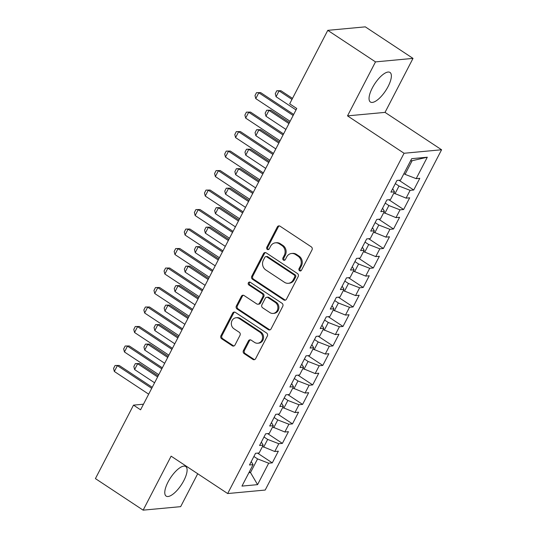 <?xml version="1.0" encoding="UTF-8"?>
<svg xmlns="http://www.w3.org/2000/svg" width="537" height="537" viewBox="0 0 537 537"><rect width="100%" height="100%" fill="white"/><g stroke="black" fill="none" stroke-linecap="round" stroke-linejoin="round"><path stroke-width="0.81" d="M299.565 270.755A1.564 1.396 -95.3 0 0 301.472 270.218L312.01 249.893A2.235 1.994 -95.3 0 0 311.265 246.832L280.039 226.191A2.235 1.994 -95.3 0 0 277.314 226.963L266.782 247.288A1.564 1.396 -95.3 0 0 268.138 249.645A1.564 1.396 -95.3 0 0 269.205 248.893L270.574 246.261A7.142 6.39 -95.3 0 1 275.461 242.818A7.142 6.39 -95.3 0 1 279.294 243.811L281.898 245.53A7.142 6.39 -95.3 0 1 284.274 255.323L282.912 257.948A1.564 1.396 -95.3 0 0 284.274 260.311A1.564 1.396 -95.3 0 0 285.342 259.559L286.704 256.928A7.142 6.39 -95.3 0 1 291.591 253.484A7.142 6.39 -95.3 0 1 295.431 254.471L298.028 256.196A7.142 6.39 -95.3 0 1 300.411 265.983L299.049 268.614A1.564 1.396 -95.3 0 0 299.565 270.755M291.591 253.484L292.605 253.39A7.142 6.39 -95.3 0 1 296.444 254.377L299.042 256.102A7.142 6.39 -95.3 0 1 301.425 265.889L300.062 268.52A1.564 1.396 -95.3 0 0 300.901 270.823M279.354 225.909A2.235 1.994 -95.3 0 0 278.327 226.869L267.795 247.195A1.564 1.396 -95.3 0 0 268.634 249.49M275.461 242.818L276.474 242.724A7.142 6.39 -95.3 0 1 280.307 243.717L282.912 245.436A7.142 6.39 -95.3 0 1 285.288 255.229L283.925 257.854A1.564 1.396 -95.3 0 0 284.771 260.156M183.849 480.575A17.741 6.451 123.5 0 0 185.721 466.512A17.741 6.451 123.5 0 0 168.027 482.051A17.741 6.451 123.5 0 0 166.155 496.107A17.741 6.451 123.5 0 0 183.849 480.575M388.117 86.491A17.741 6.451 123.5 0 0 389.99 72.435A17.741 6.451 123.5 0 0 372.302 87.967A17.741 6.451 123.5 0 0 370.429 102.03A17.741 6.451 123.5 0 0 388.117 86.491M243.409 350.567A2.235 1.994 -95.3 0 0 244.147 353.628L252.907 359.421A2.235 1.994 -95.3 0 0 255.639 358.649L267.339 336.075A2.235 1.994 -95.3 0 0 266.594 333.021L235.367 312.38A2.235 1.994 -95.3 0 0 232.642 313.145L220.942 335.719A2.235 1.994 -95.3 0 0 221.687 338.78L232.266 345.774A2.235 1.994 -95.3 0 0 234.991 345.002L239.999 335.343A2.235 1.994 -95.3 0 0 239.26 332.282L234.011 328.819A5.974 5.336 -95.3 0 1 231.434 322.348A5.974 5.336 -95.3 0 1 236.105 317.75A5.974 5.336 -95.3 0 1 239.314 318.582L259.874 332.168A5.974 5.336 -95.3 0 1 262.452 338.639A5.974 5.336 -95.3 0 1 257.773 343.23A5.974 5.336 -95.3 0 1 254.565 342.405L251.141 340.143A2.235 1.994 -95.3 0 0 248.416 340.908L243.409 350.567L244.422 350.473A2.235 1.994 -95.3 0 0 245.161 353.534L253.927 359.32A2.235 1.994 -95.3 0 0 254.612 359.609M140.573 409.805L296.76 108.494L289.691 103.822L327.778 30.347L375.497 61.889L347.513 115.871L404.066 153.26L227.675 493.55L171.122 456.161L143.137 510.15L95.418 478.608L133.505 405.133L140.573 409.805M283.751 299.921A2.235 1.994 -95.3 0 0 286.476 299.156L298.176 276.582A2.235 1.994 -95.3 0 0 297.431 273.521L266.211 252.88A2.235 1.994 -95.3 0 0 263.479 253.645L251.779 276.219A2.235 1.994 -95.3 0 0 252.524 279.28L283.751 299.921L284.764 299.827A2.235 1.994 -95.3 0 0 285.449 300.109M282.757 306.332L271.057 328.906A2.235 1.994 -95.3 0 1 268.332 329.671L237.106 309.03A2.235 1.994 -95.3 0 1 236.361 305.969L241.368 296.31A2.235 1.994 -95.3 0 1 244.093 295.545L256.76 303.915A2.235 1.994 -95.3 0 0 259.485 303.15L262.808 296.739A2.235 1.994 -95.3 0 0 262.063 293.679L248.879 284.966A1.564 1.396 -95.3 0 1 249.43 282.066A1.564 1.396 -95.3 0 1 250.269 282.287L282.012 303.271A2.235 1.994 -95.3 0 1 282.757 306.332M404.066 153.26L441.582 149.763L265.191 490.053L227.675 493.55M398.964 180.257L413.725 190.011L419.786 178.318L416.182 178.653L427.298 157.213L411.684 158.67L400.568 180.11L396.971 180.445L390.909 192.139L394.507 191.803L390.466 199.596L386.868 199.932L380.807 211.625L384.405 211.289L380.364 219.089L376.766 219.425L370.705 231.118L374.302 230.782L370.262 238.576L366.664 238.911L360.602 250.604L364.2 250.269L360.159 258.069L356.561 258.404L350.5 270.098L354.098 269.762L350.057 277.555L346.459 277.891L340.398 289.584L343.995 289.248L339.955 297.048L336.357 297.384L330.295 309.077L333.893 308.741L329.852 316.535L326.254 316.87L320.193 328.563L323.791 328.228L319.75 336.028L316.152 336.363L310.091 348.057L313.689 347.721L309.648 355.514L306.05 355.85L299.988 367.543L303.586 367.207L299.545 375.007L295.947 375.343L289.886 387.036L293.484 386.7L289.443 394.494L285.845 394.829L279.784 406.522L283.382 406.187L279.341 413.987L275.743 414.322L269.681 426.016L273.279 425.68L269.238 433.473L265.64 433.809L259.579 445.502L263.177 445.166L259.136 452.966L255.538 453.302L249.477 464.995L253.075 464.659L251.242 461.585M413.725 190.011L410.12 190.346L406.079 198.14L393.836 193.105M388.862 199.744L403.623 209.504L409.684 197.811L406.079 198.14M403.623 209.504L400.018 209.839L395.977 217.633L383.733 212.592M378.76 219.237L393.52 228.99L399.582 217.297L395.977 217.633M393.52 228.99L389.916 229.326L385.875 237.119L373.631 232.085M368.657 238.723L383.418 248.483L389.479 236.79L385.875 237.119M383.418 248.483L379.813 248.819L375.772 256.612L363.522 251.571M358.555 258.216L373.316 267.97L379.377 256.277L375.772 256.612M373.316 267.97L369.711 268.305L365.67 276.099L353.42 271.064M348.453 277.703L363.207 287.463L369.268 275.77L365.67 276.099M363.207 287.463L359.609 287.798L355.568 295.592L343.318 290.551M338.35 297.196L353.104 306.949L359.166 295.256L355.568 295.592M353.104 306.949L349.506 307.285L345.466 315.078L333.215 310.044M328.248 316.682L343.002 326.442L349.063 314.742L345.466 315.078M343.002 326.442L339.404 326.778L335.363 334.571L323.113 329.53M318.146 336.175L332.9 345.929L338.961 334.236L335.363 334.571M332.9 345.929L329.302 346.264L325.261 354.058L313.011 349.023M308.043 355.662L322.797 365.422L328.859 353.722L325.261 354.058M322.797 365.422L319.2 365.757L315.159 373.551L302.908 368.51M297.941 375.155L312.695 384.908L318.756 373.215L315.159 373.551M312.695 384.908L309.097 385.244L305.056 393.037L292.806 388.003M287.839 394.641L302.593 404.401L308.654 392.701L305.056 393.037M302.593 404.401L298.995 404.737L294.954 412.53L282.704 407.489M277.736 414.134L292.49 423.888L298.552 412.194L294.954 412.53M292.49 423.888L288.893 424.223L284.852 432.017L272.601 426.982M267.634 433.621L282.388 443.381L288.45 431.681L284.852 432.017M282.388 443.381L278.79 443.71L274.749 451.51L262.499 446.469M257.532 453.114L272.286 462.867L278.347 451.174L274.749 451.51M272.286 462.867L268.688 463.203L257.572 484.642L241.959 486.099L253.075 464.659M263.177 445.166L261.344 442.092M249.369 471.808L250.49 472.553L257.565 458.907L253.887 456.477M268.688 463.203L257.565 458.907M257.572 484.642L250.49 472.553L248.906 472.701M273.279 425.68L271.447 422.606M263.627 447.214L267.668 439.42L263.989 436.99M278.79 443.71L267.668 439.42M283.382 406.187L281.549 403.112M273.729 427.727L277.77 419.927L274.092 417.497M288.893 424.223L277.77 419.927M293.484 386.7L291.651 383.626M283.831 408.234L287.872 400.441L284.194 398.011M298.995 404.737L287.872 400.441M303.586 367.207L301.754 364.14M293.934 388.748L297.975 380.948L294.296 378.518M309.097 385.244L297.975 380.948M313.689 347.721L311.856 344.647M304.036 369.255L308.077 361.461L304.398 359.031M319.2 365.757L308.077 361.461M323.791 328.228L321.958 325.16M314.138 349.768L318.179 341.968L314.501 339.538M329.302 346.264L318.179 341.968M333.893 308.741L332.061 305.667M324.241 330.275L328.282 322.482L324.603 320.052M339.404 326.778L328.282 322.482M343.995 289.248L342.163 286.181M334.343 310.789L338.384 302.989L334.705 300.559M349.506 307.285L338.384 302.989M354.098 269.762L352.265 266.688M344.445 291.296L348.486 283.502L344.808 281.073M359.609 287.798L348.486 283.502M364.2 250.269L362.368 247.201M354.548 271.809L358.588 264.009L354.91 261.579M369.711 268.305L358.588 264.009M374.302 230.782L372.47 227.708M364.65 252.316L368.691 244.523L365.012 242.093M379.813 248.819L368.691 244.523M384.405 211.289L382.572 208.222M374.752 232.83L378.793 225.03L375.115 222.6M389.916 229.326L378.793 225.03M394.507 191.803L392.675 188.729M384.854 213.337L388.895 205.543L385.217 203.114M400.018 209.839L388.895 205.543M394.957 193.85L398.998 186.05L395.319 183.62M410.12 190.346L398.998 186.05M143.48 404.2L133.505 405.133M143.137 510.15L180.654 506.653L197.717 473.741M347.513 115.871L385.029 112.381L413.007 58.392L375.497 61.889M413.007 58.392L365.294 26.85L327.778 30.347M385.029 112.381L441.582 149.763M416.182 178.653L405.059 174.357L412.134 160.717L410.543 160.865M405.059 174.357L403.938 173.612M427.298 157.213L412.134 160.717M265.526 252.598A2.235 1.994 -95.3 0 0 264.493 253.551L252.793 276.125A2.235 1.994 -95.3 0 0 253.538 279.186L284.764 299.827M294.659 277.079A1.564 1.396 -95.3 0 0 294.135 274.937L266.728 256.82A1.564 1.396 -95.3 0 0 264.822 257.357L263.385 260.13A7.142 6.39 -95.3 0 0 265.761 269.923L284.496 282.308A7.142 6.39 -95.3 0 0 288.329 283.301A7.142 6.39 -95.3 0 0 293.222 279.858L294.659 277.079L295.672 276.985A1.564 1.396 -95.3 0 0 295.149 274.843L294.135 274.937M265.889 256.605L266.902 256.511A1.564 1.396 -95.3 0 1 267.741 256.726L295.149 274.843M288.329 283.301L289.342 283.2A7.142 6.39 -95.3 0 0 294.236 279.757L293.222 279.858M295.672 276.985L294.236 279.757M243.409 295.256A2.235 1.994 -95.3 0 0 242.382 296.216L237.374 305.875A2.235 1.994 -95.3 0 0 238.119 308.936L269.346 329.577A2.235 1.994 -95.3 0 0 270.03 329.859M257.955 304.224L258.968 304.13A2.235 1.994 -95.3 0 0 260.499 303.049L263.821 296.646A2.235 1.994 -95.3 0 0 263.076 293.585L249.893 284.872L248.879 284.966M249.947 282.126A1.564 1.396 -95.3 0 0 249.893 284.872M269.903 312.601A5.974 5.336 -95.3 0 0 273.105 313.427A5.974 5.336 -95.3 0 0 277.783 308.835A5.974 5.336 -95.3 0 0 275.206 302.365L267.963 297.579A2.235 1.994 -95.3 0 0 265.238 298.344L261.915 304.754A2.235 1.994 -95.3 0 0 262.66 307.815L269.903 312.601M273.105 313.427L274.118 313.333A5.974 5.336 -95.3 0 0 278.797 308.741A5.974 5.336 -95.3 0 0 276.219 302.271L275.206 302.365M266.761 297.27L267.775 297.176A2.235 1.994 -95.3 0 1 268.977 297.485L276.219 302.271M250.457 339.854A2.235 1.994 -95.3 0 0 249.43 340.814L244.422 350.473M257.773 343.23L258.787 343.136A5.974 5.336 -95.3 0 0 263.466 338.545A5.974 5.336 -95.3 0 0 260.888 332.074L259.874 332.168M236.105 317.75L237.119 317.656A5.974 5.336 -95.3 0 1 240.328 318.488L260.888 332.074M234.682 312.091A2.235 1.994 -95.3 0 0 233.655 313.051L221.956 335.625A2.235 1.994 -95.3 0 0 222.701 338.679L233.28 345.68A2.235 1.994 -95.3 0 0 233.964 345.962M292.511 98.378L280.911 90.713L279.086 90.881L276.052 96.727L296.015 109.924M276.052 96.727L275.273 93.68L276.79 90.753L280.911 90.713M291.98 99.405L279.086 90.881L276.79 90.753M290.114 121.315L255.773 98.62L254.994 95.566L256.511 92.646L260.633 92.599L293.672 114.441M255.773 98.62L258.807 92.773L293.142 115.468M256.511 92.646L260.633 92.599M289.477 122.543L270.802 110.199L268.983 110.374L265.949 116.22L285.912 129.417M265.949 116.22L265.171 113.166L266.688 110.246L270.802 110.199M288.946 123.57L268.983 110.374L266.688 110.246M279.374 142.03L260.7 129.692L258.881 129.86L255.847 135.707L275.81 148.903M255.847 135.707L255.068 132.659L256.585 129.732L260.7 129.692M278.844 143.057L258.881 129.86L256.585 129.732M280.012 140.808L245.671 118.106L244.892 115.059L246.409 112.132L250.524 112.092L283.57 133.935M245.671 118.106L248.705 112.26L283.039 134.962M246.409 112.132L250.524 112.092M269.91 160.294L235.568 137.6L234.79 134.545L236.307 131.625L240.422 131.578L273.467 153.421M235.568 137.6L238.603 131.753L272.937 154.448M236.307 131.625L240.422 131.578M269.272 161.523L250.598 149.179L248.779 149.353L245.745 155.2L265.708 168.396M245.745 155.2L244.966 152.146L246.483 149.226L250.598 149.179M268.742 162.55L248.779 149.353L246.483 149.226M259.17 181.009L240.495 168.672L238.676 168.84L235.642 174.686L255.605 187.883M235.642 174.686L234.864 171.639L236.381 168.712L240.495 168.672M258.639 182.036L238.676 168.84L236.381 168.712M259.807 179.788L225.466 157.086L224.688 154.038L226.205 151.112L230.319 151.072L263.365 172.914M225.466 157.086L228.5 151.239L262.835 173.941M226.205 151.112L230.319 151.072M249.705 199.274L215.364 176.579L214.585 173.525L216.102 170.605L220.217 170.558L253.263 192.4M215.364 176.579L218.398 170.732L252.732 193.427M216.102 170.605L220.217 170.558M249.067 200.502L230.393 188.158L228.567 188.333L225.54 194.179L245.503 207.376M225.54 194.179L224.761 191.125L226.278 188.205L230.393 188.158M248.537 201.529L228.567 188.333L226.278 188.205M239.603 218.767L205.262 196.065L204.483 193.018L206 190.091L210.115 190.051L243.16 211.893M205.262 196.065L208.289 190.219L242.63 212.921M206 190.091L210.115 190.051M238.965 219.989L220.291 207.651L218.465 207.819L215.438 213.666L235.401 226.862M215.438 213.666L214.659 210.618L216.176 207.691L220.291 207.651M238.435 221.016L218.465 207.819L216.176 207.691M229.5 238.253L195.159 215.559L194.381 212.504L195.898 209.584L200.012 209.537L233.058 231.38M195.159 215.559L198.187 209.712L232.528 232.407M195.898 209.584L200.012 209.537M228.863 239.482L210.189 227.138L208.363 227.312L205.335 233.159L225.298 246.355M205.335 233.159L204.557 230.105L206.074 227.185L210.189 227.138M228.332 240.509L208.363 227.312L206.074 227.185M219.398 257.747L185.057 235.045L184.278 231.997L185.795 229.071L189.91 229.03L222.956 250.873M185.057 235.045L188.084 229.198L222.425 251.9M185.795 229.071L189.91 229.03M218.76 258.968L200.086 246.631L198.26 246.798L195.233 252.645L215.196 265.842M195.233 252.645L194.454 249.598L195.971 246.671L200.086 246.631M218.23 259.995L198.26 246.798L195.971 246.671M209.296 277.233L174.955 254.538L174.176 251.484L175.693 248.564L179.808 248.517L212.853 270.359M174.955 254.538L177.982 248.691L212.323 271.386M175.693 248.564L179.808 248.517M208.658 278.461L189.984 266.117L188.158 266.292L185.131 272.138L205.094 285.335M185.131 272.138L184.352 269.084L185.869 266.164L189.984 266.117M208.128 279.488L188.158 266.292L185.869 266.164M199.187 296.726L164.852 274.024L164.074 270.977L165.591 268.05L169.705 268.01L202.751 289.852M164.852 274.024L167.88 268.178L202.221 290.879M165.591 268.05L169.705 268.01M198.556 297.948L179.882 285.61L178.056 285.778L175.028 291.625L194.991 304.821M175.028 291.625L174.25 288.577L175.76 285.65L179.882 285.61M198.025 298.975L178.056 285.778L175.76 285.65M189.084 316.212L154.75 293.517L153.971 290.463L155.482 287.543L159.603 287.496L192.649 309.339M154.75 293.517L157.777 287.671L192.118 310.366M155.482 287.543L159.603 287.496M188.453 317.441L169.779 305.097L167.953 305.271L164.926 311.118L184.889 324.314M164.926 311.118L164.147 308.063L165.658 305.144L169.779 305.097M187.923 318.468L167.953 305.271L165.658 305.144M178.982 335.706L144.648 313.004L143.869 309.956L145.379 307.03L149.501 306.989L182.546 328.832M144.648 313.004L147.675 307.157L182.016 329.859M145.379 307.03L149.501 306.989M178.351 336.927L159.677 324.59L157.851 324.757L154.824 330.604L174.787 343.801M154.824 330.604L154.045 327.557L155.555 324.63L159.677 324.59M177.814 337.954L157.851 324.757L155.555 324.63M168.88 355.192L134.545 332.497L133.767 329.443L135.277 326.516L139.398 326.476L172.444 348.318M134.545 332.497L137.573 326.65L171.914 349.345M135.277 326.516L139.398 326.476M168.249 356.42L149.575 344.076L147.749 344.251L144.721 350.097L164.684 363.294M144.721 350.097L143.943 347.043L145.453 344.123L149.575 344.076M167.712 357.447L147.749 344.251L145.453 344.123M158.777 374.685L124.443 351.983L123.664 348.936L125.175 346.009L129.296 345.969L162.342 367.811M124.443 351.983L127.47 346.137L161.812 368.838M125.175 346.009L129.296 345.969M158.147 375.907L139.472 363.569L137.647 363.737L134.619 369.584L154.582 382.78M134.619 369.584L133.841 366.536L135.351 363.609L139.472 363.569M157.609 376.934L137.647 363.737L135.351 363.609M148.675 394.171L114.341 371.476L113.562 368.422L115.072 365.496L119.194 365.455L152.24 387.298M114.341 371.476L117.368 365.63L151.709 388.325M115.072 365.496L119.194 365.455M301.425 265.889L300.411 265.983M299.042 256.102L298.028 256.196M296.444 254.377L295.431 254.471M283.925 257.854L282.912 257.948M285.288 255.229L284.274 255.323M282.912 245.436L281.898 245.53M280.307 243.717L279.294 243.811M267.795 247.195L266.782 247.288M278.327 226.869L277.314 226.963M300.062 268.52L299.049 268.614M253.538 279.186L252.524 279.28M252.793 276.125L251.779 276.219M264.493 253.551L263.479 253.645M267.741 256.726L266.728 256.82M269.346 329.577L268.332 329.671M238.119 308.936L237.106 309.03M237.374 305.875L236.361 305.969M242.382 296.216L241.368 296.31M260.499 303.049L259.485 303.15M263.821 296.646L262.808 296.739M263.076 293.585L262.063 293.679M268.977 297.485L267.963 297.579M249.43 340.814L248.416 340.908M240.328 318.488L239.314 318.582M233.28 345.68L232.266 345.774M222.701 338.679L221.687 338.78M221.956 335.625L220.942 335.719M233.655 313.051L232.642 313.145M253.927 359.32L252.907 359.421M245.161 353.534L244.147 353.628"/></g></svg>
